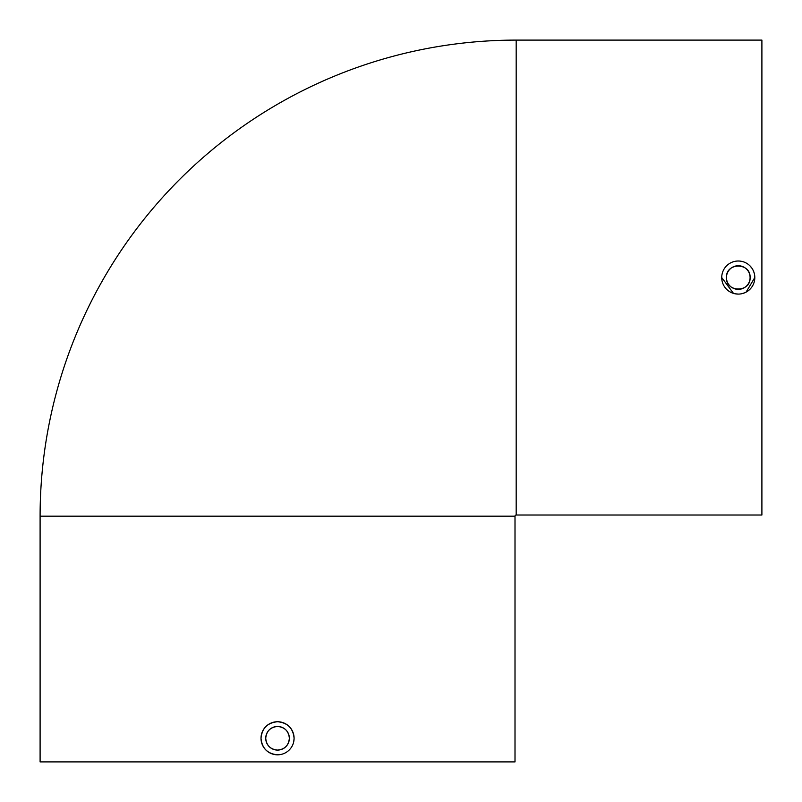 <?xml version="1.0" encoding="UTF-8"?>
<svg xmlns="http://www.w3.org/2000/svg" width="802" height="802" viewBox="0 0 802 802"><rect width="100%" height="100%" fill="white"/><g stroke="black" fill="none" stroke-linecap="round" stroke-linejoin="round"><path stroke-width="1.2" d="M40.1 516.177L515.004 516.177L515.004 761.9L40.1 761.9L40.1 516.177A476.077 476.077 0 0 1 516.177 40.1L516.177 515.004L761.9 515.004L761.9 40.1L516.177 40.1M515.004 516.177A1.183 1.183 0 0 1 516.177 515.004M726.462 277.552C725.73 292.79 750.812 292.8 750.091 277.552A11.809 11.809 0 0 1 738.271 289.362A11.809 11.809 0 0 1 726.462 277.552A11.809 11.809 0 0 1 738.271 265.733A11.809 11.809 0 0 1 750.091 277.552C750.822 262.334 725.75 262.284 726.462 277.552M746.071 292.139L754.812 277.552A16.541 16.541 0 0 1 738.271 294.093A16.541 16.541 0 0 1 721.73 277.552A16.541 16.541 0 0 1 738.271 261.011A16.541 16.541 0 0 1 754.812 277.552L754.492 274.334M754.101 272.75L752.867 269.763M752.025 268.359L749.98 265.863M265.733 738.271C266.424 745.439 270.364 749.379 277.552 750.091C284.73 749.389 288.66 745.449 289.362 738.271A11.809 11.809 0 0 1 277.552 750.091A11.809 11.809 0 0 1 265.733 738.271A11.809 11.809 0 0 1 277.552 726.462A11.809 11.809 0 0 1 289.362 738.271C288.66 731.093 284.73 727.163 277.552 726.462C270.374 727.163 266.434 731.093 265.733 738.271M293.773 741.489L294.093 738.271A16.541 16.541 0 0 1 277.552 754.812A16.541 16.541 0 0 1 261.011 738.271A16.541 16.541 0 0 1 277.552 721.73A16.541 16.541 0 0 1 294.093 738.271C293.111 728.226 287.597 722.712 277.552 721.73C267.507 722.712 261.993 728.226 261.011 738.271C261.983 748.306 267.487 753.82 277.552 754.812M721.73 277.552L733.469 293.372M735.043 293.773L738.271 294.093M741.499 293.773L744.597 292.83"/></g></svg>
